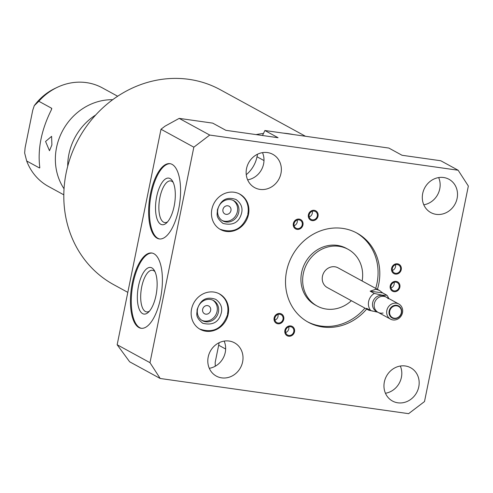 <?xml version="1.0" encoding="UTF-8"?>
<svg xmlns="http://www.w3.org/2000/svg" width="493" height="493" viewBox="0 0 493 493"><rect width="100%" height="100%" fill="white"/><g stroke="black" fill="none" stroke-linecap="round" stroke-linejoin="round"><path stroke-width="0.74" d="M219.071 342.734A28.76 26.067 -61.4 0 1 218.67 345.211L215.194 362.312L215.25 366.219M246.26 174.688A28.76 26.067 -61.4 0 0 257.013 156.749L257.531 154.217M458.139 170.239L440.773 160.755L402.035 155.27L388.86 148.066L264.895 130.516L278.07 137.713L225.88 130.325L212.699 123.127L179.181 118.382L165.075 126.134L161.001 129.24L117.155 344.749L129.659 361.807L160.2 378.488L408.617 413.664L424.504 401.555L468.35 186.046L458.139 170.239L209.728 135.064L193.835 147.179L149.989 362.682L160.2 378.488M117.155 344.749L149.989 362.682M161.001 129.24L193.835 147.179M172.112 164.391A38.016 15.209 -81.9 0 0 169.931 163.658A38.016 15.209 -81.9 0 0 149.983 196.368A38.016 15.209 -81.9 0 0 157.094 238.205A38.016 15.209 -81.9 0 0 159.27 238.939A38.016 15.209 -81.9 0 0 179.224 206.228A38.016 15.209 -81.9 0 0 172.112 164.391M153.933 253.735A38.016 15.209 -81.9 0 0 151.758 253.001A38.016 15.209 -81.9 0 0 131.804 285.712A38.016 15.209 -81.9 0 0 138.915 327.549A38.016 15.209 -81.9 0 0 141.097 328.283A38.016 15.209 -81.9 0 0 161.045 295.572A38.016 15.209 -81.9 0 0 153.933 253.735M152.158 253.075A38.016 15.209 -81.9 0 0 132.537 286.334A38.016 15.209 -81.9 0 0 139.735 327.666A38.016 15.209 98.1 0 0 141.503 328.326M151.893 267.896A23.547 9.422 98.1 0 1 154.284 270.361A23.547 9.422 98.1 0 1 156.571 292.078A23.547 9.422 98.1 0 1 148.344 312.309A23.547 9.422 98.1 0 1 142.588 313.616A23.547 9.422 -81.9 0 1 138.508 285.989A23.547 9.422 -81.9 0 1 151.893 267.896M149.447 311.151A21.033 8.412 98.1 0 1 146.575 311.903A21.033 8.412 98.1 0 1 145.373 311.496A21.033 8.412 -81.9 0 1 141.436 288.356A21.033 8.412 -81.9 0 1 152.473 270.256A21.033 8.412 -81.9 0 1 153.68 270.663A21.033 8.412 98.1 0 1 155.024 271.779M210.64 310.448A4.406 3.993 118.6 0 0 208.755 306.017A4.406 3.993 118.6 0 0 202.648 309.321A4.406 3.993 118.6 0 0 204.533 313.751A4.406 3.993 118.6 0 0 210.64 310.448M222.121 220.5A11.505 10.427 118.6 0 0 237.392 211.546A11.505 10.427 118.6 0 0 233.121 200.368M230.946 210.634A4.406 3.993 118.6 0 0 229.06 206.203A4.406 3.993 118.6 0 0 222.953 209.5A4.406 3.993 118.6 0 0 224.839 213.931A4.406 3.993 118.6 0 0 230.946 210.634M201.81 320.321A11.505 10.427 118.6 0 0 217.086 311.36A11.505 10.427 118.6 0 0 212.81 300.182M238.723 212.273A11.505 10.427 118.6 0 0 233.799 200.7A11.505 10.427 118.6 0 0 217.844 209.322A11.505 10.427 118.6 0 0 222.768 220.895A11.505 10.427 118.6 0 0 238.723 212.273M218.417 312.094A11.505 10.427 118.6 0 0 213.494 300.514A11.505 10.427 118.6 0 0 197.539 309.136A11.505 10.427 118.6 0 0 202.463 320.709A11.505 10.427 118.6 0 0 218.417 312.094M191.567 309.056A20.176 18.284 118.6 0 0 200.207 329.355A20.176 18.284 118.6 0 0 228.185 314.244A20.176 18.284 118.6 0 0 219.551 293.945A20.176 18.284 118.6 0 0 191.567 309.056M227.501 313.868A20.176 18.284 118.6 0 0 219.206 293.76M418.773 386.832A18.962 17.187 -61.4 0 1 392.477 401.037A18.962 17.187 -61.4 0 1 384.355 381.958A18.962 17.187 -61.4 0 1 410.657 367.747A18.962 17.187 -61.4 0 1 418.773 386.832M457.116 198.371A18.962 17.187 -61.4 0 1 430.814 212.575A18.962 17.187 -61.4 0 1 422.698 193.496A18.962 17.187 -61.4 0 1 449 179.292A18.962 17.187 -61.4 0 1 457.116 198.371M242.618 361.887A18.962 17.187 -61.4 0 1 216.316 376.091A18.962 17.187 -61.4 0 1 208.2 357.012A18.962 17.187 -61.4 0 1 234.495 342.808A18.962 17.187 -61.4 0 1 242.618 361.887M280.961 173.425A18.962 17.187 -61.4 0 1 254.659 187.63A18.962 17.187 -61.4 0 1 246.543 168.551A18.962 17.187 -61.4 0 1 272.839 154.346A18.962 17.187 -61.4 0 1 280.961 173.425M211.879 209.242A20.176 18.284 118.6 0 0 220.513 229.541A20.176 18.284 118.6 0 0 248.497 214.43A20.176 18.284 118.6 0 0 239.857 194.131A20.176 18.284 118.6 0 0 211.879 209.242M366.656 309.068A50.779 46.022 -61.4 0 1 308.316 322.256A50.779 46.022 -61.4 0 1 286.581 271.168A50.779 46.022 -61.4 0 1 357 233.127A50.779 46.022 -61.4 0 1 378.735 284.214A50.779 46.022 -61.4 0 1 377.428 289.348M395.934 282.162A4.492 4.073 118.6 0 0 391.171 285.244A4.492 4.073 118.6 0 0 392.89 290.469A4.492 4.073 118.6 0 0 394.16 290.888A4.492 4.073 118.6 0 0 398.923 287.807A4.492 4.073 118.6 0 0 397.204 282.581A4.492 4.073 118.6 0 0 395.934 282.162M397.321 264.587A4.492 4.073 118.6 0 0 392.557 267.668A4.492 4.073 118.6 0 0 394.283 272.894A4.492 4.073 118.6 0 0 395.546 273.313A4.492 4.073 118.6 0 0 400.316 270.232A4.492 4.073 118.6 0 0 398.59 265.006A4.492 4.073 118.6 0 0 397.321 264.587M314.109 211.109A4.492 4.073 118.6 0 0 309.345 214.19A4.492 4.073 118.6 0 0 311.071 219.416A4.492 4.073 118.6 0 0 312.334 219.835A4.492 4.073 118.6 0 0 317.104 216.754A4.492 4.073 118.6 0 0 315.378 211.528A4.492 4.073 118.6 0 0 314.109 211.109M299.029 219.884A4.492 4.073 118.6 0 0 294.266 222.965A4.492 4.073 118.6 0 0 295.991 228.191A4.492 4.073 118.6 0 0 297.254 228.61A4.492 4.073 118.6 0 0 302.024 225.529A4.492 4.073 118.6 0 0 300.299 220.303A4.492 4.073 118.6 0 0 299.029 219.884M290.593 326.717A4.492 4.073 118.6 0 0 285.823 329.792A4.492 4.073 118.6 0 0 287.548 335.024A4.492 4.073 118.6 0 0 288.818 335.437A4.492 4.073 118.6 0 0 293.581 332.362A4.492 4.073 118.6 0 0 291.856 327.136A4.492 4.073 118.6 0 0 290.593 326.717M279.827 314.275A4.492 4.073 118.6 0 0 275.063 317.356A4.492 4.073 118.6 0 0 276.783 322.582A4.492 4.073 118.6 0 0 278.052 323.001A4.492 4.073 118.6 0 0 282.816 319.92A4.492 4.073 118.6 0 0 281.096 314.694A4.492 4.073 118.6 0 0 279.827 314.275M351.367 300.712A32.31 29.284 -61.4 0 1 317.165 306.048A32.31 29.284 -61.4 0 1 303.337 273.541A32.31 29.284 -61.4 0 1 348.15 249.335A32.31 29.284 -61.4 0 1 362.139 280.992M368.154 309.881L327.272 287.548A11.234 10.18 -61.4 0 1 322.964 274.484A11.234 10.18 -61.4 0 1 334.876 266.787A11.234 10.18 -61.4 0 1 338.044 267.835L378.766 290.075M400.316 366.04A18.962 17.187 -61.4 0 1 401.407 377.342A18.962 17.187 -61.4 0 1 385.452 393.26M224.155 341.094A18.962 17.187 -61.4 0 1 225.252 352.396A18.962 17.187 -61.4 0 1 209.291 368.314M262.498 152.639A18.962 17.187 -61.4 0 1 263.595 163.941A18.962 17.187 -61.4 0 1 247.634 179.853M438.659 177.579A18.962 17.187 -61.4 0 1 439.75 188.881A18.962 17.187 -61.4 0 1 423.789 204.798M264.895 130.516L262.492 135.507M179.181 118.382L209.728 135.064M247.813 214.054A20.176 18.284 118.6 0 0 239.512 193.946M317.165 306.048L315.434 305.099A32.31 29.284 118.6 0 1 301.605 272.592A32.31 29.284 -61.4 0 1 346.413 248.392L348.15 249.335M356.131 232.665A50.779 46.022 -61.4 0 1 377.003 283.272A50.779 46.022 118.6 0 1 375.697 288.399M307.453 321.769A50.779 46.022 118.6 0 0 364.925 308.119M376.005 289.249L379.394 290.395L382.691 292.934L370.138 291.16L376.005 289.249M377.891 312.229L370.804 310.615A11.234 10.18 118.6 0 1 374.298 293.427L382.106 295.153L386.851 295.208L382.691 292.934M386.851 295.208A11.234 10.18 -61.4 0 1 388.687 298.468M373.022 311.188L368.604 310.152L366.644 308.347L370.804 310.615M374.298 293.427L370.138 291.16M382.204 295.449A8.627 7.82 -61.4 0 1 384.639 296.256L398.806 303.996A8.627 7.82 -61.4 0 1 402.115 314.029A8.627 7.82 -61.4 0 1 392.964 319.945A8.627 7.82 118.6 0 1 390.53 319.137L376.362 311.397A8.627 7.82 118.6 0 1 373.053 301.365A8.627 7.82 118.6 0 1 382.204 295.449M398.806 303.996A8.627 7.82 -61.4 0 0 396.372 303.189A8.627 7.82 118.6 0 0 387.221 309.105A8.627 7.82 118.6 0 0 390.53 319.137M396.76 305.826A6.378 5.78 -61.4 0 1 401.29 312.839A6.378 5.78 -61.4 0 1 394.24 318.213A6.378 5.78 118.6 0 1 389.71 311.2A6.378 5.78 118.6 0 1 396.76 305.826M167.626 221.813A21.033 8.412 98.1 0 1 164.754 222.559A21.033 8.412 98.1 0 1 163.547 222.152A21.033 8.412 -81.9 0 1 159.615 199.012A21.033 8.412 -81.9 0 1 170.652 180.913A21.033 8.412 -81.9 0 1 171.854 181.319A21.033 8.412 98.1 0 1 173.203 182.435M170.067 178.552A23.547 9.422 -81.9 0 0 156.682 196.645A23.547 9.422 -81.9 0 0 160.767 224.272A23.547 9.422 98.1 0 0 166.517 222.965A23.547 9.422 98.1 0 0 174.744 202.734A23.547 9.422 98.1 0 0 172.458 181.017A23.547 9.422 98.1 0 0 170.067 178.552M170.338 163.731A38.016 15.209 -81.9 0 0 150.71 196.99A38.016 15.209 -81.9 0 0 157.908 238.322A38.016 15.209 98.1 0 0 159.683 238.982M256.07 134.601A111.085 100.677 -61.4 0 1 263.484 133.443M283.272 133.116A111.085 100.677 -61.4 0 1 288.43 133.702A111.085 100.677 -61.4 0 1 293.538 134.571M127.816 292.367L113.704 284.664A111.085 100.677 -61.4 0 1 71.097 155.48A111.085 100.677 -61.4 0 1 188.899 79.336A111.085 100.677 -61.4 0 1 220.217 89.689L305.475 136.259M67.714 166.233A56.171 50.908 -61.4 0 1 95.71 114.98M64.035 188.77A56.171 50.908 -61.4 0 1 62.845 130.3A56.171 50.908 -61.4 0 1 112.687 99.709M117.667 96.24L102.328 87.865A56.171 50.908 118.6 0 0 86.497 82.627A56.171 50.908 118.6 0 0 57.361 87.292A56.171 50.908 118.6 0 0 38.824 101.262L34.183 105.773C39.841 98.15 46.817 92.345 55.111 88.358A52.948 47.987 118.6 0 0 34.276 105.662L32.741 110.222L25.094 147.826L24.65 152.99L26.677 160.977A56.171 50.908 118.6 0 0 48.474 186.453L63.807 194.827M38.824 101.262L51.654 108.275L51.783 108.805M26.677 160.977L39.508 167.99L39.723 166.924M51.321 109.914L51.654 108.275L51.401 109.76C41.455 129.702 37.567 148.8 39.742 167.065L39.773 167.836M45.566 141.485L49.479 150.716L51.894 144.948L51.605 136.339L45.566 141.485M284.892 330.396A5.3 4.807 118.6 0 0 287.16 335.733A5.3 4.807 118.6 0 0 294.512 331.758A5.3 4.807 118.6 0 0 292.244 326.421A5.3 4.807 118.6 0 0 284.892 330.396M288.744 326.896A4.492 4.073 -61.4 0 1 288.781 328.923A4.492 4.073 -61.4 0 1 285.663 332.529M274.126 317.96A5.3 4.807 118.6 0 0 276.394 323.297A5.3 4.807 118.6 0 0 283.752 319.322A5.3 4.807 118.6 0 0 281.485 313.986A5.3 4.807 118.6 0 0 274.126 317.96M277.978 314.454A4.492 4.073 -61.4 0 1 278.015 316.488A4.492 4.073 -61.4 0 1 274.897 320.093M293.335 223.563A5.3 4.807 118.6 0 0 295.603 228.9A5.3 4.807 118.6 0 0 302.955 224.931A5.3 4.807 118.6 0 0 300.687 219.595A5.3 4.807 118.6 0 0 293.335 223.563M297.187 220.063A4.492 4.073 -61.4 0 1 297.224 222.096A4.492 4.073 -61.4 0 1 294.105 225.702M308.408 214.788A5.3 4.807 118.6 0 0 310.682 220.124A5.3 4.807 118.6 0 0 318.034 216.15A5.3 4.807 118.6 0 0 315.766 210.819A5.3 4.807 118.6 0 0 308.408 214.788M312.26 211.287A4.492 4.073 -61.4 0 1 312.303 213.315A4.492 4.073 -61.4 0 1 309.185 216.92M391.627 268.266A5.3 4.807 118.6 0 0 393.895 273.603A5.3 4.807 118.6 0 0 401.247 269.628A5.3 4.807 118.6 0 0 398.979 264.297A5.3 4.807 118.6 0 0 391.627 268.266M395.478 264.766A4.492 4.073 -61.4 0 1 395.515 266.793A4.492 4.073 -61.4 0 1 392.397 270.404M390.234 285.841A5.3 4.807 118.6 0 0 392.508 291.178A5.3 4.807 118.6 0 0 399.86 287.209A5.3 4.807 118.6 0 0 397.592 281.873A5.3 4.807 118.6 0 0 390.234 285.841M394.086 282.341A4.492 4.073 -61.4 0 1 394.123 284.369A4.492 4.073 -61.4 0 1 391.011 287.98M383.086 313.024A8.627 7.82 -61.4 0 1 374.341 303.626A8.627 7.82 -61.4 0 1 380.239 296.731A8.627 7.82 -61.4 0 1 388.293 298.776M396.686 305.296A6.828 6.193 118.6 0 0 389.137 311.052A6.828 6.193 118.6 0 0 392.058 317.923A6.828 6.193 118.6 0 0 393.987 318.558A6.828 6.193 118.6 0 0 401.536 312.808A6.828 6.193 118.6 0 0 398.609 305.937A6.828 6.193 118.6 0 0 396.686 305.296M257.013 156.749L263.983 160.558M218.67 345.211L225.646 349.019M221.314 312.796C222.583 307.509 220.722 303.016 215.724 299.331C203.775 295.325 199.449 302.813 197.077 309.758C197.218 314.152 194.68 316.469 202.666 323.229C212.668 325.707 218.886 322.225 221.314 312.796M218.867 293.569C226.195 298.173 229.153 305.019 227.741 314.103C222.583 328.671 213.173 333.632 199.523 328.985M241.619 212.982C242.889 207.689 241.028 203.202 236.03 199.511C224.081 195.511 219.761 202.999 217.382 209.944C217.53 214.338 214.985 216.649 222.972 223.409C232.973 225.886 239.191 222.411 241.619 212.982M239.173 193.755C246.5 198.359 249.458 205.199 248.047 214.289C242.889 228.857 233.485 233.818 219.829 229.171M55.111 88.358L57.361 87.292"/></g></svg>
